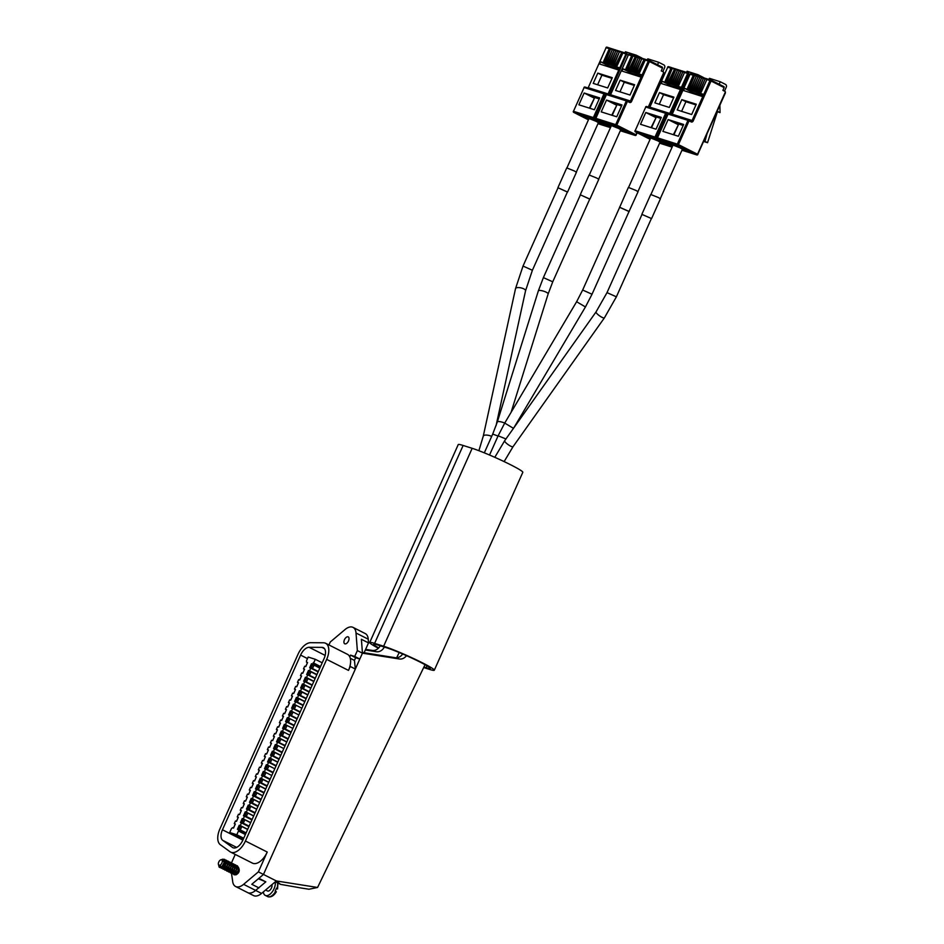 <?xml version="1.0" encoding="UTF-8"?>
<svg xmlns="http://www.w3.org/2000/svg" width="944" height="944" viewBox="0 0 944 944"><rect width="100%" height="100%" fill="white"/><g stroke="black" fill="none" stroke-linecap="round" stroke-linejoin="round"><path stroke-width="1.42" d="M348.053 636.811A3.87 2.089 -63.2 0 0 344.536 639.548A3.87 2.089 -63.2 0 0 344.737 643.796A3.87 2.089 -63.2 0 0 344.902 643.855A3.87 2.089 -63.2 0 0 348.419 641.129A3.87 2.089 -63.2 0 0 348.23 636.881A3.87 2.089 -63.2 0 0 348.053 636.811M230.631 852.102A15.234 8.225 -63.2 0 0 245.416 841.01L326.671 659.372A15.234 8.225 -63.2 0 0 325.633 643.277A15.234 8.225 -63.2 0 0 324.96 643.006A15.234 8.225 -63.2 0 0 323.485 642.781L310.659 642.699A15.234 8.225 -63.2 0 0 298.009 654.286L219.881 828.962A15.234 8.225 -63.2 0 0 220.306 844.679L230.017 851.736A15.234 8.225 -63.2 0 0 230.631 852.102L252.449 863.135A15.234 8.225 -63.2 0 0 267.235 852.043L258.373 871.867L243.599 884.339A14.514 7.835 116.8 0 1 236.248 886.758A14.514 7.835 116.8 0 1 235.611 886.499A14.514 7.835 116.8 0 1 232.613 880.87L231.445 873.011M324.087 658.558A10.266 5.546 -63.2 0 0 323.391 647.702A10.266 5.546 -63.2 0 0 322.942 647.525A10.266 5.546 -63.2 0 0 321.951 647.372L309.113 647.289A10.266 5.546 -63.2 0 0 300.593 655.101L222.454 829.776A10.266 5.546 -63.2 0 0 222.749 840.372L232.46 847.429A10.266 5.546 -63.2 0 0 232.873 847.677A10.266 5.546 -63.2 0 0 242.844 840.195L324.087 658.558M234.254 823.675L235.457 820.997L236.519 821.339L238.325 817.303L237.251 816.973L238.466 814.259L239.528 814.601L241.334 810.566L240.26 810.247L241.475 807.533L242.549 807.875L244.354 803.84L243.281 803.509L244.484 800.795L245.558 801.137L247.363 797.102L246.29 796.783L247.505 794.069L248.567 794.411L250.372 790.376L249.299 790.045L250.514 787.331L251.576 787.674L253.381 783.638L252.308 783.319L253.523 780.605L254.585 780.948L256.39 776.912L255.317 776.582L256.532 773.868L257.606 774.21L259.411 770.174L258.337 769.856L259.541 767.142L260.615 767.484L262.42 763.448L261.346 763.118L262.562 760.404L263.624 760.746L265.429 756.71L264.355 756.392L265.571 753.678L266.633 754.02L268.438 749.984L267.364 749.654L268.568 746.975L269.63 747.318L271.447 743.258L270.373 742.928L271.577 740.249L272.639 740.603L274.444 736.568L273.371 736.226L274.586 733.512L275.648 733.866L277.453 729.83L276.391 729.5L277.595 726.786L278.657 727.14L280.462 723.104L279.4 722.762L280.616 720.048L281.666 720.402L283.471 716.366L282.409 716.036L283.625 713.322L284.687 713.676L286.492 709.64L285.418 709.298L286.634 706.584L287.696 706.938L289.501 702.902L288.427 702.572L289.643 699.858L290.705 700.212L292.51 696.176L291.448 695.834L292.652 693.12L293.714 693.474L295.519 689.439L294.457 689.108L295.673 686.394L296.723 686.748L298.528 682.713L297.466 682.37L298.682 679.656L299.744 680.01L301.537 675.975L300.475 675.644L301.691 672.93L302.753 673.284L304.558 669.249L303.484 668.907L304.688 666.228L305.75 666.57L307.567 662.511L306.493 662.181L306.505 660.788L308.181 657.048L315.296 659.301L313.62 663.042L312.547 664.092L311.473 663.75L309.667 667.797L310.729 668.14L309.538 670.818L308.464 670.488L306.658 674.523L307.732 674.842L306.517 677.556L305.455 677.214L303.649 681.249L304.723 681.568L303.508 684.282L302.446 683.952L300.64 687.987L301.714 688.306L300.499 691.02L299.437 690.678L297.631 694.713L298.705 695.032L297.49 697.746L296.416 697.415L294.611 701.451L295.684 701.77L294.481 704.484L293.407 704.141L291.602 708.177L292.675 708.496L291.46 711.21L290.398 710.879L288.593 714.915L289.666 715.233L288.451 717.947L287.389 717.605L285.584 721.641L286.657 721.959L285.442 724.673L284.38 724.343L282.575 728.379L283.648 728.697L282.433 731.411L281.359 731.069L279.554 735.105L280.628 735.423L279.424 738.137L278.35 737.807L276.545 741.842L277.619 742.161L276.427 744.84L275.353 744.497L273.548 748.557L274.61 748.887L273.406 751.566L272.356 751.212L270.55 755.247L271.612 755.589L270.397 758.303L269.335 757.949L267.541 761.985L268.603 762.315L267.388 765.029L266.326 764.675L264.521 768.711L265.594 769.053L264.379 771.767L263.317 771.413L261.512 775.449L262.585 775.779L261.37 778.493L260.308 778.139L258.503 782.175L259.565 782.517L258.349 785.231L257.299 784.877L255.494 788.913L256.556 789.243L255.34 791.957L254.278 791.603L252.485 795.639L253.547 795.981L252.331 798.695L251.269 798.341L249.464 802.376L250.538 802.707L249.322 805.421L248.26 805.067L246.455 809.102L247.529 809.445L246.313 812.159L245.251 811.805L243.446 815.84L244.508 816.171L243.292 818.885L242.242 818.531L240.437 822.566L241.499 822.908L240.307 825.587L239.233 825.257L237.428 829.304L238.49 829.634L238.478 831.027L236.802 834.767L229.699 832.514L231.363 828.773L232.448 827.723L233.51 828.065L235.327 824.018L234.254 823.675L235.245 824.183M238.867 829.481L240.295 829.929L241.817 826.507L240.401 826.059L238.867 829.481L246.018 833.104M239.233 825.257L241.546 826.413M241.876 822.767L243.292 823.215L244.826 819.781L243.41 819.333L241.876 822.767L249.015 826.378M242.242 818.531L244.496 819.675M244.885 816.041L246.301 816.489L247.835 813.055L246.419 812.607L244.885 816.041L252.024 819.652M245.251 811.805L247.552 812.973M247.894 809.315L249.31 809.763L250.844 806.341L249.428 805.881L247.894 809.315L255.033 812.926M248.26 805.067L250.62 806.259M250.903 802.589L252.319 803.037L253.853 799.615L252.426 799.167L250.903 802.589L258.042 806.2M251.269 798.341L253.676 799.556M253.901 795.863L255.328 796.323L256.862 792.889L255.435 792.441L253.901 795.863L261.051 799.485M254.278 791.603L256.744 792.854M256.91 789.149L258.337 789.597L259.871 786.163L258.444 785.715L256.91 789.149L264.06 792.759M257.299 784.877L259.801 786.151M259.919 782.423L261.346 782.871L262.88 779.437L261.453 778.989L259.919 782.423L267.069 786.033M260.308 778.139L262.869 779.437M262.928 775.697L264.355 776.145L265.889 772.723L264.462 772.263L262.928 775.697L270.078 779.307M263.317 771.413L265.889 772.723M265.937 768.971L267.353 769.419L268.887 765.997L267.471 765.549L265.937 768.971L273.076 772.581M266.326 764.675L268.887 765.997M268.946 762.245L270.362 762.705L271.896 759.271L270.48 758.823L268.946 762.245L276.085 765.867M269.335 757.949L277.737 762.186M271.955 755.53L273.371 755.979L274.905 752.545L273.489 752.097L271.955 755.53L279.094 759.141M272.356 751.212L280.746 755.46M274.964 748.804L276.38 749.253L277.914 745.819L276.498 745.371L274.964 748.804L282.103 752.415M275.353 744.497L277.914 745.819M278.35 737.807L280.923 739.105L279.495 738.656L277.961 742.078L285.112 745.689M280.97 735.352L282.398 735.801L283.932 732.379L282.504 731.93L280.97 735.352L288.121 738.963M281.359 731.069L283.932 732.379M283.979 728.638L285.407 729.087L286.941 725.653L285.513 725.204L283.979 728.638L291.13 732.249M284.38 724.343L286.941 725.653M286.988 721.912L288.416 722.361L289.95 718.927L288.522 718.478L286.988 721.912L294.139 725.523M287.389 717.605L289.95 718.927M289.997 715.186L291.413 715.635L292.947 712.213L291.531 711.752L289.997 715.186L297.148 718.797M290.398 710.879L292.947 712.213M293.006 708.46L294.422 708.909L295.956 705.487L294.54 705.038L293.006 708.46L300.145 712.071M293.407 704.141L295.956 705.487M296.015 701.734L297.431 702.183L298.965 698.761L297.549 698.312L296.015 701.734L303.154 705.357M296.416 697.415L304.806 701.652M299.024 695.02L300.44 695.468L301.974 692.035L300.558 691.586L299.024 695.02L306.163 698.631M299.437 690.678L307.827 694.926M302.021 688.294L303.449 688.742L304.983 685.309L303.555 684.86L302.021 688.294L309.172 691.905M302.446 683.952L310.836 688.188M305.03 681.568L306.458 682.016L307.992 678.594L306.564 678.134L305.03 681.568L312.181 685.179M305.455 677.214L313.845 681.462M308.039 674.842L309.467 675.29L311.001 671.868L309.573 671.42L308.039 674.842L315.19 678.453M308.464 670.488L316.854 674.724M311.048 668.116L312.476 668.576L314.01 665.142L312.582 664.694L311.048 668.116L318.199 671.739M311.473 663.75L319.863 667.998M364.113 652.741L368.514 642.899L361.399 639.289L362.449 653.165L359.829 659.03L355.652 657.708L354.448 660.399L355.345 669.048L263.47 874.439L258.373 871.867M355.345 669.048L350.248 666.464L348.489 670.405A15.234 8.225 -63.2 0 0 350.141 665.461L350.248 666.464M247.446 892.493A14.526 7.835 -63.2 0 0 247.647 892.599A14.526 7.835 -63.2 0 0 255.635 890.428L265.819 881.838L258.868 878.321L263.47 874.439L251.8 884.292L258.927 887.891M328.949 644.953L330.258 642.014L345.032 629.554A14.514 7.835 116.8 0 1 353.032 627.382A14.514 7.835 116.8 0 1 356.018 633.023L357.351 650.581L354.732 656.458L350.554 655.136L349.787 656.859A15.234 8.225 -63.2 0 0 347.451 654.31L325.633 643.277M231.457 862.899L235.245 854.438M359.829 659.03L354.732 656.458M406.498 655.667A8.697 7.292 -72.5 0 1 399.324 658.983L362.449 653.165L357.351 650.581M350.141 665.461A15.234 8.225 -63.2 0 0 349.787 656.859M368.514 642.899L368.243 639.194A14.514 7.835 -63.2 0 0 365.245 633.566L353.032 627.382M255.812 890.522A14.514 7.835 -63.2 0 0 255.812 890.511L243.599 884.339M354.448 660.399L350.283 658.298M355.652 657.708L350.554 655.136M238.478 831.027L245.381 834.52M236.802 834.767L243.705 838.26M229.699 832.514L243.21 839.358M237.251 816.973L238.242 817.48M240.26 810.247L241.263 810.754M243.281 803.509L244.272 804.017M246.29 796.783L247.281 797.291M249.299 790.045L250.29 790.553M252.308 783.319L253.299 783.827M255.317 776.582L256.32 777.089M258.337 769.856L259.329 770.363M261.346 763.118L262.338 763.625M264.355 756.392L265.347 756.899M267.364 749.654L268.356 750.161M270.373 742.928L271.376 743.424M273.371 736.226L274.362 736.733M276.391 729.5L277.383 729.995M279.4 722.762L280.392 723.269M282.409 716.036L283.401 716.531M285.418 709.298L286.41 709.805M288.427 702.572L289.419 703.068M291.448 695.834L292.439 696.342M294.457 689.108L295.448 689.604M297.466 682.37L298.457 682.878M300.475 675.644L301.466 676.14M303.484 668.907L304.475 669.414M306.493 662.181L307.496 662.676M315.296 659.301L322.199 662.794M313.62 663.042L320.523 666.535M313.089 662.865L320.488 666.606M312.547 664.092L319.945 667.833M310.729 668.14L318.128 671.88M309.538 670.818L316.936 674.559M307.732 674.842L315.131 678.583M306.517 677.556L313.915 681.297M304.723 681.568L312.122 685.309M303.508 684.282L310.906 688.023M301.714 688.306L309.113 692.046M300.499 691.02L307.897 694.76M298.705 695.032L306.104 698.772M297.49 697.746L304.888 701.486M295.684 701.77L303.083 705.51M294.481 704.484L301.879 708.224M292.675 708.496L300.074 712.236M291.46 711.21L298.859 714.95M289.666 715.233L297.065 718.974M288.451 717.947L295.85 721.688M286.657 721.959L294.056 725.7M285.442 724.673L292.841 728.414M283.648 728.697L291.047 732.438M282.433 731.411L289.832 735.152M280.628 735.423L288.026 739.164M279.424 738.137L286.823 741.878M277.619 742.161L285.017 745.902M276.427 744.84L283.825 748.58M274.61 748.887L282.008 752.628M273.406 751.566L280.805 755.306M271.612 755.589L279.011 759.33M270.397 758.303L277.796 762.044M268.603 762.315L276.002 766.056M267.388 765.029L274.787 768.77M265.594 769.053L272.993 772.794M264.379 771.767L271.778 775.508M262.585 775.779L269.972 779.52M261.37 778.493L268.769 782.234M259.565 782.517L266.963 786.258M258.349 785.231L265.748 788.972M256.556 789.243L263.954 792.984M255.34 791.957L262.739 795.698M253.547 795.981L260.945 799.721M252.331 798.695L259.73 802.435M250.538 802.707L257.936 806.447M249.322 805.421L256.721 809.161M247.529 809.445L254.915 813.185M246.313 812.159L253.712 815.899M244.508 816.171L251.906 819.911M243.292 818.885L250.691 822.625M241.499 822.908L248.897 826.649M240.307 825.587L247.694 829.328M238.49 829.634L245.888 833.375M312.476 668.576L318.293 671.514M314.01 665.142L319.827 668.081M305.714 666.429L307.331 663.03M309.467 675.29L315.284 678.24M311.001 671.868L316.818 674.807M302.705 673.155L304.322 669.756M306.458 682.016L312.275 684.966M307.992 678.594L313.809 681.533M299.696 679.881L301.313 676.482M303.449 688.742L309.266 691.681M304.983 685.309L310.8 688.259M296.687 686.607L298.316 683.208M300.44 695.468L306.257 698.407M301.974 692.035L307.791 694.985M293.69 693.333L295.307 689.922M297.431 702.183L303.26 705.133M298.965 698.761L304.794 701.699M290.681 700.047L292.298 696.648M294.422 708.909L300.251 711.859M287.672 706.773L289.289 703.374M291.413 715.635L297.242 718.585M284.663 713.499L286.28 710.1M288.416 722.361L294.233 725.299M281.654 720.225L283.271 716.826M285.407 729.087L291.224 732.025M278.645 726.951L280.262 723.541M282.398 735.801L288.215 738.751M275.636 733.665L277.253 730.267M277.961 742.078L285.206 745.477M279.389 742.527L280.923 739.105L286.74 742.043M274.256 736.993L272.722 740.415M276.38 749.253L282.197 752.191M271.247 743.719L269.713 747.141M273.371 755.979L279.2 758.917M274.905 752.545L280.734 755.495M268.238 750.433L266.704 753.867M270.362 762.705L276.191 765.643M271.896 759.271L277.725 762.209M265.229 757.159L263.695 760.593M267.353 769.419L273.182 772.369M262.22 763.885L260.686 767.319M264.355 776.145L270.173 779.095M257.594 774.009L259.211 770.611M261.346 782.871L267.164 785.809M262.88 779.437L268.698 782.387M254.585 780.735L256.202 777.337M258.337 789.597L264.155 792.535M259.871 786.163L265.689 789.113M251.576 787.461L253.193 784.051M255.328 796.323L261.146 799.261M256.862 792.889L262.68 795.827M250.195 790.777L248.661 794.211M252.319 803.037L258.137 805.987M253.853 799.615L259.671 802.553M247.186 797.503L245.652 800.937M249.31 809.763L255.14 812.713M250.844 806.341L256.674 809.279M244.177 804.229L242.643 807.651M246.301 816.489L252.131 819.427M247.835 813.055L253.665 816.005M241.168 810.955L239.634 814.377M243.292 823.215L249.122 826.153M244.826 819.781L250.656 822.731M236.543 821.079L238.159 817.669M240.295 829.929L246.113 832.879M241.817 826.507L247.647 829.446M233.534 827.794L235.15 824.395M247.647 892.599L253.558 895.585A14.526 7.835 -63.2 0 0 261.559 893.413L276.332 880.941L280.521 884.363L301.348 888.033L308.983 889.236L317.573 887.466L276.332 880.941L263.47 874.439L362.449 653.165M317.573 887.466L425.048 664.694M362.402 652.469L395.229 657.697A8.697 7.292 107.5 0 0 402.675 653.991M258.349 878.758L265.819 881.838M384.326 647.053A8.697 7.292 -72.5 0 1 376.314 651.714L365.352 649.979M396.669 657.756L399.194 652.528M365.623 649.378L372.231 650.416A8.697 7.292 107.5 0 0 380.231 645.767M280.521 884.363L275.365 881.755M219.102 865.259A3.009 1.628 -63.2 0 0 221.899 863.005A3.009 1.628 -63.2 0 0 221.557 859.772A3.009 1.628 -63.2 0 0 220.448 859.984A3.009 1.628 -63.2 0 0 218.359 864.114A3.009 1.628 -63.2 0 0 219.102 865.259M218.359 864.114L219.291 865.931L220.613 865.896L219.185 867.17A4.72 2.549 -63.2 0 0 219.492 867.383A4.72 2.549 -63.2 0 0 219.692 867.465A4.72 2.549 -63.2 0 0 221.628 867.029L224.117 862.769L222.902 859.158L220.448 859.984M267.317 890.853A4.106 2.218 -63.2 0 0 267.482 890.959A4.106 2.218 -63.2 0 0 267.659 891.03A4.106 2.218 -63.2 0 0 270.857 889.083A4.106 2.218 -63.2 0 0 271.943 884.646M238.207 866.97C240.142 870.486 239.328 873.129 235.764 874.899L235.386 874.71M263.376 891.879A9.074 4.897 -63.2 0 0 265.24 895.384A9.074 4.897 -63.2 0 0 265.642 895.549A9.074 4.897 -63.2 0 0 272.509 891.502A9.074 4.897 -63.2 0 0 275.188 881.908M267.199 896.34A9.074 4.897 -63.2 0 0 267.565 896.564A9.074 4.897 -63.2 0 0 267.966 896.729A9.074 4.897 -63.2 0 0 275.672 891.337L275.152 891.077A9.074 4.897 116.8 0 0 276.403 888.269L276.934 888.528A9.074 4.897 -63.2 0 0 277.453 882.805M237.345 865.825L238.549 869.943L236.732 873.648L234.36 874.876A4.72 2.549 116.8 0 1 234.147 874.793A4.72 2.549 116.8 0 1 233.994 874.71M236.342 865.565L237.475 865.884M236.979 865.66C239.162 869.684 238.183 872.704 234.041 874.722L233.251 873.92M235.54 864.916L236.755 869.035L234.926 872.728L232.189 873.79M234.549 864.657L235.67 864.975M235.186 864.751C237.369 868.775 236.378 871.784 232.236 873.802L232.307 873.861M233.734 864.008L234.95 868.126L233.133 871.819L230.383 872.881M232.743 863.748L233.876 864.067M233.38 863.843C235.563 867.855 234.584 870.875 230.43 872.893L229.652 872.103M231.941 863.099L233.144 867.217L231.327 870.911L228.578 871.973M230.95 862.828L232.071 863.158M231.587 862.934C233.77 866.946 232.779 869.967 228.637 871.985L227.846 871.194M230.135 862.191L231.504 865.117L229.876 869.577L227.091 871.206L226.241 870.215M229.144 861.919L230.265 862.25M229.781 862.014C231.964 866.037 230.985 869.058 226.831 871.076L226.053 870.285M228.342 861.27L229.545 865.4L227.728 869.094L224.979 870.144M227.339 861.011L228.472 861.329M227.976 861.105C230.159 865.129 229.18 868.15 225.038 870.167L224.247 869.377M226.536 860.362L227.752 864.492L225.923 868.185L223.185 869.235M225.545 860.102L226.666 860.421M226.182 860.196C228.365 864.22 227.386 867.241 223.232 869.259L222.442 868.456M223.197 859.264L224.873 859.512L225.946 863.571L224.129 867.265L221.38 868.327M224.377 859.288C226.56 863.312 225.581 866.321 221.427 868.338L220.648 867.548M226.147 869.235L226.241 868.445M221.628 867.029L219.61 867.43M223.421 859.394L224.873 859.512M219.185 867.17L218.689 865.495M235.764 874.899L235.28 874.168M277.489 888.941L276.934 888.528L277.489 888.941A34.196 2.525 24.1 0 1 276.273 888.646M234.608 874.321A4.106 2.218 -63.2 0 0 235.681 874.25M637.943 191.573L660.045 142.19L658.015 140.939L650.676 138.001L628.586 187.384M660.304 198.641L682.394 149.258L680.376 148.007L673.025 145.069L650.935 194.452M598.661 179.159L620.751 129.776L618.733 128.514L611.382 125.576L589.292 174.97M576.312 172.091L598.402 122.708L596.384 121.446L589.032 118.507L566.943 167.902M378.402 648.245A30.432 2.254 24.1 0 1 369.706 642.498L458.229 444.6A30.432 2.254 24.1 0 1 463.138 445.462L472.177 448.317A30.432 2.254 24.1 0 1 503.754 461.415A30.432 2.254 24.1 0 1 522.823 472.307L434.299 670.216A30.432 2.254 24.1 0 1 429.378 669.355L423.679 667.55M369.706 642.498A30.432 2.254 24.1 0 1 374.615 643.371L383.642 646.227A30.432 2.254 24.1 0 1 415.23 659.325A30.432 2.254 24.1 0 1 434.299 670.216M378.733 647.903A26.09 1.923 24.1 0 1 373.671 644.28A26.09 1.923 24.1 0 1 377.883 645.023L386.91 647.879A26.09 1.923 24.1 0 1 413.991 659.101A26.09 1.923 24.1 0 1 430.334 668.435A26.09 1.923 24.1 0 1 426.11 667.703L423.939 667.007M642.014 214.406L651.572 218.595L642.003 214.43M641.885 214.264L650.735 194.476L658.334 197.508L660.422 198.806L651.572 218.595M619.653 207.338L629.023 211.527M619.642 207.361L628.385 187.408L635.973 190.44L638.061 191.738L629.011 211.55M619.524 207.196L629.211 211.527M580.241 194.783L589.091 174.982L596.691 178.027L598.779 179.313L589.929 199.113L580.241 194.783L589.74 199.101M557.892 187.714L566.742 167.914L574.341 170.958L576.43 172.245L567.568 192.045L557.892 187.714L567.391 192.033M662.865 131.369L668.14 119.569L683.657 124.466L678.382 136.266L662.865 131.369M677.214 109.941L691.669 114.519L696.271 104.218L681.828 99.651L677.214 109.941M688.86 88.323L687.621 87.934L693.285 75.272L690.088 74.257L672.211 114.224L692.082 120.513L709.959 80.535L706.855 79.556L701.191 92.229L699.952 91.828L705.097 79.001L699.433 91.662L698.194 91.273L703.339 78.446L697.675 91.108L696.424 90.718L701.569 77.892L695.905 90.553L694.666 90.164L699.811 77.325L694.147 89.999L692.908 89.609L698.053 76.771L692.389 89.444L691.15 89.043L696.294 76.216L690.63 88.878L689.38 88.488L694.524 75.662L688.86 88.323M703.068 94.211L684.553 88.358L683.574 90.553L702.088 96.406L703.068 94.211M719.894 105.221L720.036 112.572L717.239 111.156M719.175 84.228L720.284 81.762L725.511 84.405A2.171 1.829 107.5 0 1 726.255 87.214L724.485 91.167M720.036 112.572L717.416 111.746L707.552 142.709L704.979 141.411L706.891 134.296M703.681 141.482L707.552 142.709M703.87 141.057L704.979 141.411M695.02 75.178L694.3 74.812A0.873 0.732 107.5 0 0 693.285 75.272M694.524 75.662A0.873 0.732 -72.5 0 1 695.539 75.201L695.87 75.308M696.79 75.732L696.058 75.367A0.873 0.732 107.5 0 0 695.044 75.827M696.294 76.216A0.873 0.732 -72.5 0 1 697.297 75.756L697.628 75.862M698.548 76.287L697.817 75.921A0.873 0.732 107.5 0 0 696.814 76.381M698.053 76.771A0.873 0.732 -72.5 0 1 699.056 76.311L699.386 76.417M700.306 76.842L699.575 76.476A0.873 0.732 107.5 0 0 698.572 76.936M699.811 77.325A0.873 0.732 -72.5 0 1 700.826 76.865L701.156 76.971M702.065 77.408L701.345 77.03A0.873 0.732 107.5 0 0 700.33 77.491M701.569 77.892A0.873 0.732 -72.5 0 1 702.584 77.432L702.914 77.526M697.439 75.791L697.923 74.694L703.15 77.337A2.171 1.829 107.5 0 1 703.823 77.951L703.103 77.585A0.873 0.732 107.5 0 0 702.088 78.057M703.339 78.446A0.873 0.732 -72.5 0 1 704.342 77.986L704.672 78.092M705.593 78.517L704.861 78.151A0.873 0.732 107.5 0 0 703.858 78.612M705.097 79.001A0.873 0.732 -72.5 0 1 706.1 78.541L706.431 78.647M707.351 79.072L706.619 78.706A0.873 0.732 107.5 0 0 705.616 79.166M725.417 91.898A1.735 1.463 107.5 0 0 724.862 91.356L722.903 90.364L724.131 87.615L711.068 81.007L693.179 120.985A1.735 1.463 107.5 0 1 691.173 121.906L689.085 120.844L678.453 144.609L697.533 154.25L725.417 91.898M682.288 149.494L689.616 151.807L680.341 147.122L665.803 142.52L672.624 145.966M711.044 80.11L724.036 86.683L724.131 87.615M706.855 79.556A0.873 0.732 -72.5 0 1 707.87 79.095L710.773 80.016M720.284 81.762L709.44 78.328L708.956 79.438M694.607 94.034L694.985 93.196L692.719 92.488L692.353 93.326M692.719 92.488L684.553 88.358M694.985 93.196L702.513 95.462M695.964 104.902L685.91 101.716L681.603 111.333M685.91 101.716L681.828 99.651M673.391 134.697L678.429 124.667L674.641 122.755L683.208 125.469M677.945 124.525L668.14 119.569M678.429 124.667L673.874 134.85M696.011 94.483L696.436 93.539M640.516 124.301L645.79 112.501L661.307 117.398L656.021 129.198L640.516 124.301M654.865 102.872L669.32 107.451L673.922 97.149L659.467 92.583L654.865 102.872M666.511 81.255L665.272 80.865L670.936 68.204L667.738 67.189L649.861 107.156L669.733 113.445L687.61 73.467L684.506 72.487L678.842 85.161L677.591 84.759L682.748 71.933L677.072 84.594L675.833 84.205L680.978 71.378L675.314 84.04L674.075 83.65L679.22 70.824L673.556 83.485L672.317 83.096L677.462 70.257L671.798 82.93L670.547 82.541L675.703 69.703L670.028 82.376L668.789 81.975L674.453 69.313L668.269 81.821L667.03 81.42L672.175 68.593L666.511 81.255M680.718 87.143L662.204 81.29L661.225 83.485L679.739 89.338L680.718 87.143M672.671 68.11L671.939 67.744A0.873 0.732 107.5 0 0 670.936 68.204M672.175 68.593A0.873 0.732 -72.5 0 1 673.178 68.133L673.509 68.239M674.429 68.664L673.697 68.298A0.873 0.732 107.5 0 0 672.694 68.759M673.933 69.148A0.873 0.732 -72.5 0 1 674.948 68.688L675.279 68.794M676.199 69.219L675.467 68.853A0.873 0.732 107.5 0 0 674.453 69.313M675.703 69.703A0.873 0.732 -72.5 0 1 676.706 69.242L677.037 69.349M677.957 69.773L677.226 69.408A0.873 0.732 107.5 0 0 676.223 69.868M677.462 70.257A0.873 0.732 -72.5 0 1 678.465 69.797L678.795 69.903M679.715 70.34L678.984 69.962A0.873 0.732 107.5 0 0 677.981 70.422M679.22 70.824A0.873 0.732 -72.5 0 1 680.223 70.363L680.553 70.458M681.474 70.894L680.742 70.529A0.873 0.732 107.5 0 0 679.739 70.989M680.978 71.378A0.873 0.732 -72.5 0 1 681.993 70.918L682.323 71.024M683.244 71.449L682.512 71.083A0.873 0.732 107.5 0 0 681.497 71.543M682.748 71.933A0.873 0.732 -72.5 0 1 683.751 71.473L684.081 71.579M685.002 72.004L684.27 71.638A0.873 0.732 107.5 0 0 683.267 72.098M659.939 142.426L667.266 144.739L657.992 140.054L643.442 135.452L650.274 138.898M684.506 72.487A0.873 0.732 -72.5 0 1 685.509 72.027L688.424 72.948M697.923 74.694L687.09 71.26L686.595 72.369M672.258 86.966L672.624 86.128L670.37 85.42L669.992 86.258M670.37 85.42L662.204 81.29M672.624 86.128L680.164 88.394M673.615 97.834L663.549 94.648L659.254 104.265M663.549 94.648L659.467 92.583M651.041 127.629L656.08 117.611L652.292 115.687L660.859 118.401M655.596 117.457L645.79 112.501M656.08 117.611L651.525 127.782M673.662 87.414L674.087 86.47M601.222 111.876L606.508 100.076L622.013 104.973L616.739 116.785L601.222 111.876M615.582 90.459L630.026 95.025L634.628 84.736L620.184 80.169L615.582 90.459M627.217 68.841L625.978 68.44L631.642 55.779L628.444 54.764L610.567 94.742L630.439 101.02L648.316 61.053L645.212 60.074L639.548 72.735L638.309 72.346L643.973 59.673L637.79 72.181L636.551 71.779L641.696 58.953L636.032 71.626L634.793 71.225L639.938 58.398L634.262 71.06L633.023 70.67L638.168 57.844L632.504 70.505L631.265 70.116L636.409 57.289L630.745 69.95L629.506 69.561L635.17 56.888L628.987 69.396L627.748 68.995L632.893 56.168L627.217 68.841M641.436 74.718L622.922 68.865L621.931 71.06L640.445 76.912L641.436 74.718M656.446 92.099L655.608 91.674M657.85 88.96L658.263 85.739M657.543 64.735L658.641 62.269L663.868 64.912A2.171 1.829 107.5 0 1 664.611 67.72L662.841 71.673M656.304 92.418L653.637 98.377M633.389 55.684L632.657 55.318A0.873 0.732 107.5 0 0 631.642 55.779M632.893 56.168A0.873 0.732 -72.5 0 1 633.896 55.708L634.226 55.814M635.147 56.239L634.415 55.873A0.873 0.732 107.5 0 0 633.412 56.333M634.651 56.723A0.873 0.732 -72.5 0 1 635.654 56.262L635.985 56.369M636.905 56.793L636.173 56.428A0.873 0.732 107.5 0 0 635.17 56.888M636.409 57.289A0.873 0.732 -72.5 0 1 637.424 56.817L637.755 56.923M638.663 57.36L637.943 56.982A0.873 0.732 107.5 0 0 636.929 57.442M638.168 57.844A0.873 0.732 -72.5 0 1 639.182 57.383L639.513 57.49M640.433 57.914L639.702 57.549A0.873 0.732 107.5 0 0 638.687 58.009M639.938 58.398A0.873 0.732 -72.5 0 1 640.941 57.938L641.271 58.044M642.191 58.469L641.46 58.103A0.873 0.732 107.5 0 0 640.457 58.563M641.696 58.953A0.873 0.732 -72.5 0 1 642.699 58.493L643.029 58.599M643.95 59.024L643.218 58.658A0.873 0.732 107.5 0 0 642.215 59.118M643.454 59.507A0.873 0.732 -72.5 0 1 644.469 59.047L644.799 59.153M645.708 59.578L644.988 59.212A0.873 0.732 107.5 0 0 643.973 59.673M648.292 107.038L663.785 72.417A1.735 1.463 107.5 0 0 663.219 71.874L661.26 70.883L662.487 68.133L649.425 61.525L631.548 101.492A1.735 1.463 107.5 0 1 629.53 102.412L627.441 101.362L616.81 125.115L635.89 134.756L636.846 132.62M620.645 130.001L627.972 132.325L618.698 127.629L604.16 123.027L610.98 126.484M649.401 60.628L662.428 67.213L662.487 68.133M645.212 60.074A0.873 0.732 -72.5 0 1 646.227 59.602L649.142 60.534M658.641 62.269L647.808 58.847L647.313 59.944M632.964 74.541L633.341 73.703L631.088 72.995L630.71 73.833M631.088 72.995L622.922 68.865M633.341 73.703L640.87 75.968M634.333 85.408L624.267 82.234L619.96 91.839M624.267 82.234L620.184 80.169M611.759 115.203L616.786 105.185L612.998 103.262L621.565 105.976M616.302 105.032L606.508 100.076M616.786 105.185L612.243 115.357M634.368 74.989L634.793 74.045M578.873 104.808L584.147 93.008L599.664 97.905L594.378 109.716L578.873 104.808M593.221 83.391L607.676 87.957L612.278 77.668L597.823 73.101L593.221 83.391M604.868 61.773L603.629 61.372L609.293 48.71L606.095 47.696L588.218 87.674L608.089 93.952L625.966 53.985L622.863 53.006L617.199 65.667L615.96 65.278L621.624 52.604L615.441 65.112L614.19 64.711L619.347 51.885L613.671 64.558L612.432 64.157L617.577 51.33L611.913 63.991L610.674 63.602L615.818 50.775L610.154 63.437L608.915 63.047L614.06 50.221L608.396 62.882L607.145 62.493L612.302 49.654L606.626 62.328L605.387 61.938L610.532 49.1L604.868 61.773M619.075 67.649L600.561 61.797L599.582 63.991L618.096 69.844L619.075 67.649M642.18 58.457A2.171 1.829 107.5 0 0 641.519 57.844L636.291 55.2L625.447 51.778L624.963 52.876M635.796 56.298L636.291 55.2M611.028 48.616L610.296 48.25A0.873 0.732 107.5 0 0 609.293 48.71M610.532 49.1A0.873 0.732 -72.5 0 1 611.547 48.64L611.877 48.746M612.798 49.171L612.066 48.805A0.873 0.732 107.5 0 0 611.051 49.265M612.302 49.654A0.873 0.732 -72.5 0 1 613.305 49.194L613.635 49.3M614.556 49.725L613.824 49.359A0.873 0.732 107.5 0 0 612.821 49.82M614.06 50.221A0.873 0.732 -72.5 0 1 615.063 49.761L615.394 49.855M616.314 50.292L615.582 49.914A0.873 0.732 107.5 0 0 614.579 50.386M615.818 50.775A0.873 0.732 -72.5 0 1 616.821 50.315L617.152 50.421M618.072 50.846L617.341 50.48A0.873 0.732 107.5 0 0 616.338 50.941M617.577 51.33A0.873 0.732 -72.5 0 1 618.591 50.87L618.922 50.976M619.842 51.401L619.111 51.035A0.873 0.732 107.5 0 0 618.096 51.495M619.347 51.885A0.873 0.732 -72.5 0 1 620.35 51.424L620.68 51.531M621.6 51.955L620.869 51.59A0.873 0.732 107.5 0 0 619.866 52.05M621.105 52.439A0.873 0.732 -72.5 0 1 622.108 51.979L622.438 52.085M623.359 52.51L622.627 52.144A0.873 0.732 107.5 0 0 621.624 52.604M598.295 122.932L605.623 125.257L596.348 120.561L581.811 115.959L588.631 119.416M622.863 53.006A0.873 0.732 -72.5 0 1 623.866 52.534L626.781 53.466M610.615 67.472L610.992 66.635L608.727 65.927L608.361 66.764M608.727 65.927L600.561 61.797M610.992 66.635L618.521 68.9M611.972 78.34L601.906 75.166L597.611 84.771M601.906 75.166L597.823 73.101M589.398 108.135L594.437 98.117L590.649 96.194L599.216 98.908M593.953 97.964L584.147 93.008M594.437 98.117L589.882 108.289M612.019 67.921L612.444 66.977M326.671 659.372L348.489 670.405M245.416 841.01L267.235 852.043M222.749 840.372L236.649 847.405M222.454 829.776L242.879 840.101M232.46 847.429L233.321 847.854M321.951 647.372L324.512 648.67M309.113 647.289L325.161 655.407M300.593 655.101L307.496 658.593M368.243 639.194L356.018 633.023M261.559 893.413L255.635 890.428M376.314 651.714L372.231 650.416M399.324 658.983L395.229 657.697M220.613 865.884L219.032 865.825M225.852 861.931L224.165 860.586L224.589 862.309L223.398 865.801L221.486 867.135M225.852 861.978L224.306 860.822M226.076 861.683L225.203 866.71L223.28 868.043M222.418 866.804L222.454 866.214L222.418 866.804M224.07 863.005L225.805 861.813L224.07 863.005M227.882 862.592L226.997 867.619L225.085 868.952M224.224 867.713L224.259 867.123L224.224 867.713M229.687 863.5L228.802 868.527L226.879 869.861M226.017 868.622L226.053 868.032L226.017 868.622M231.481 864.409L230.596 869.436L228.684 870.769M227.823 869.53L227.858 868.94L227.823 869.53M233.286 865.318L232.401 870.356L230.489 871.678M229.616 870.439L230.43 871.406M235.08 866.226L234.206 871.265L232.283 872.598M236.885 867.147L236 872.173L234.088 873.507M233.227 872.268L233.262 871.678L233.227 872.268M238.69 868.055L237.805 873.082L235.882 874.415M224.117 862.781L222.347 866.344M225.887 863.807L224.283 867.088M224.589 861.99L225.663 861.53M227.693 864.728L226.088 867.996M229.498 865.636L227.893 868.905M231.292 866.545L229.687 869.813M233.097 867.453L231.492 870.722M230.383 871.442L229.25 870.651M234.891 868.362L233.286 871.631M236.696 869.271L235.091 872.539M238.502 870.191L236.932 873.424M513.465 428.34L504.721 423.077L576.619 301.726L582.66 290.032L619.712 207.208M505.937 438.972L498.137 435.798L504.721 423.077M513.807 427.868L585.445 306.953L576.619 301.726M585.445 306.953L592.03 294.233L582.66 290.032M504.131 461.592L513.052 446.677A5.133 1.156 -144.7 0 1 510.621 446.134A5.133 1.156 -144.7 0 1 506.291 443.137A5.133 1.156 -144.7 0 1 504.674 440.742L596.042 311.921L607.016 292.628L642.073 214.276M513.052 446.677L604.408 317.857A5.133 1.156 -144.7 0 1 601.977 317.314A5.133 1.156 -144.7 0 1 597.658 314.317A5.133 1.156 -144.7 0 1 596.042 311.921M604.408 317.857L616.385 296.817L607.016 292.628M498.019 436.045L492.709 434.087L484.319 452.849M504.71 423.089A5.133 1.274 -162.6 0 0 497.311 421.968L492.709 434.087M511.082 412.339L548.145 293.926A5.133 1.274 -162.6 0 0 546.293 292.239A5.133 1.274 -162.6 0 0 541.278 290.599A5.133 1.274 -162.6 0 0 538.351 290.858L543.378 277.619L580.43 194.783M548.145 293.926L552.747 281.808L543.378 277.619M491.671 436.423A5.133 1.864 -167.7 0 0 491.517 436.352A5.133 1.864 -167.7 0 0 486.349 435.078A5.133 1.864 -167.7 0 0 483.281 436.104L478.891 450.701M496.037 425.779L525.548 290.787A5.133 1.864 -167.7 0 0 523.767 288.84A5.133 1.864 -167.7 0 0 518.598 287.578A5.133 1.864 -167.7 0 0 515.53 288.604L523.023 266.066L558.081 187.714M525.548 290.787L532.392 270.267L523.023 266.066M463.138 445.462L374.615 643.371M472.177 448.317L383.642 646.227M426.971 665.791L426.11 667.703M725.429 92.866L697.734 154.438A0.873 0.732 107.5 0 1 696.814 154.934A0.873 0.873 0 0 0 697.876 154.462L696.731 154.899A0.873 0.732 107.5 0 0 696.814 154.934L681.957 150.238L696.731 154.899L677.65 145.258L678.453 144.609L677.344 144.125L687.975 120.372L668.104 114.094L657.484 137.848L677.344 144.125A0.873 0.732 107.5 0 0 677.65 145.258L657.779 138.969L672.435 146.379L657.661 138.898M694.206 74.765L691.008 73.762A0.873 0.732 107.5 0 1 691.102 73.797L694.111 74.741M690.064 74.316L689.946 74.234A0.873 0.873 0 0 1 691.008 73.762A0.873 0.732 107.5 0 0 690.088 74.257L672.211 114.224A0.873 0.732 107.5 0 1 671.998 114.531M725.004 93.456L697.758 154.379M689.061 119.947L691.114 120.985L691.173 121.906M668.081 114.153L668.104 114.094A0.873 0.732 -72.5 0 1 669.107 113.634L688.79 119.853M657.779 138.969A0.873 0.732 -72.5 0 1 657.484 137.848L657.343 137.824A0.873 0.873 0 0 0 657.744 138.957L657.779 138.969M657.449 137.918L667.963 114.071A0.873 0.873 0 0 1 669.025 113.599L688.884 119.876A0.873 0.732 107.5 0 0 687.975 120.372L689.085 120.844L689.026 119.935A0.873 0.873 0 0 0 688.884 119.876A0.873 0.732 107.5 0 1 688.978 119.912L691.161 121.009A0.873 0.732 -72.5 0 1 691.126 120.997M693.179 120.985L692.082 120.513A0.873 0.732 -72.5 0 1 691.161 121.009M672.175 114.295L671.29 114.731M724.072 86.706L711.009 80.098A0.873 0.873 0 0 0 710.879 80.039A0.873 0.732 -72.5 0 0 709.959 80.535L711.068 81.007L710.962 80.075A0.873 0.732 -72.5 0 0 710.879 80.039L707.776 79.06M667.845 114.342L666.724 113.776L656.104 137.541L654.994 137.057L665.626 113.304L645.755 107.026L635.123 130.779L654.994 137.057A0.873 0.732 107.5 0 0 655.289 138.19L635.43 131.9L650.086 139.311L635.312 131.83M671.845 67.697L668.647 66.694A0.873 0.732 107.5 0 1 668.741 66.729L671.75 67.673M667.703 67.248L667.597 67.166A0.873 0.873 0 0 1 668.647 66.694A0.873 0.732 107.5 0 0 667.738 67.189L649.861 107.156A0.873 0.732 107.5 0 1 649.637 107.463M688.683 73.042L688.613 73.007A0.873 0.732 -72.5 0 0 688.518 72.971L685.415 71.992M689.828 74.505L688.707 73.939L670.83 113.917A1.735 1.463 107.5 0 1 670.724 114.13M672.27 146.768L655.289 138.19L656.104 137.541L657.26 138.119M659.608 143.158L672.116 147.111M666.7 112.879L666.665 112.867A0.873 0.732 107.5 0 0 665.626 113.304L666.724 113.776L666.665 112.867A0.873 0.873 0 0 0 666.535 112.808L646.664 106.53A0.873 0.732 -72.5 0 1 646.758 106.566L666.44 112.784M635.43 131.9A0.873 0.732 -72.5 0 1 635.123 130.779L634.982 130.756A0.873 0.873 0 0 0 635.383 131.889L635.43 131.9M635.1 130.85L645.755 107.026A0.873 0.732 -72.5 0 1 646.664 106.53A0.873 0.873 0 0 0 645.613 107.002L645.72 107.085M670.83 113.917L669.733 113.445A0.873 0.732 -72.5 0 1 669.508 113.752M649.826 107.227L648.941 107.663M688.707 73.939L688.648 73.03A0.873 0.873 0 0 0 688.518 72.971A0.873 0.732 -72.5 0 0 687.61 73.467L688.707 73.939M637.2 132.809L636.091 134.945A0.873 0.732 107.5 0 1 635.182 135.452A0.873 0.873 0 0 0 636.232 134.968L635.088 135.405A0.873 0.732 107.5 0 0 635.182 135.452L620.314 130.744L635.088 135.405L616.007 125.764L616.81 125.115L615.712 124.643L626.332 100.89L606.461 94.601L595.841 118.354L615.712 124.643A0.873 0.732 107.5 0 0 616.007 125.764L596.136 119.475L610.803 126.897M632.563 55.283L629.365 54.268A0.873 0.732 107.5 0 1 629.459 54.304L632.468 55.259M628.421 54.835L628.315 54.74A0.873 0.873 0 0 1 629.365 54.268A0.873 0.732 107.5 0 0 628.444 54.764L610.567 94.742A0.873 0.732 107.5 0 1 610.355 95.049M663.372 73.974L648.54 107.12M637.082 132.738L636.126 134.886M627.418 100.465L629.471 101.492L629.53 102.412M606.437 94.671L606.461 94.601A0.873 0.732 -72.5 0 1 607.476 94.14L627.158 100.359M610.792 126.897L596.136 119.475A0.873 0.732 -72.5 0 1 595.841 118.354L595.699 118.33A0.873 0.873 0 0 0 596.101 119.463L596.018 119.404M595.817 118.425L606.319 94.577A0.873 0.873 0 0 1 607.381 94.105L627.253 100.383A0.873 0.732 107.5 0 0 626.332 100.89L627.441 101.362L627.382 100.442A0.873 0.873 0 0 0 627.253 100.383A0.873 0.732 107.5 0 1 627.347 100.43L629.518 101.515A0.873 0.732 -72.5 0 1 629.483 101.504M631.548 101.492L630.439 101.02A0.873 0.732 -72.5 0 1 629.518 101.515M610.544 94.801L609.659 95.238M646.133 59.566L649.236 60.546A0.873 0.732 -72.5 0 0 648.316 61.053L649.425 61.525L649.33 60.593A0.873 0.873 0 0 0 649.236 60.546A0.873 0.732 -72.5 0 1 649.33 60.593L662.428 67.213M606.201 94.86L605.08 94.294L594.46 118.047L593.351 117.575L603.983 93.822L584.112 87.532L573.48 111.286L593.351 117.575A0.873 0.732 107.5 0 0 593.658 118.696L573.787 112.407L588.442 119.829L573.751 112.395A0.873 0.732 -72.5 0 1 573.48 111.286L573.35 111.262A0.873 0.873 0 0 0 573.751 112.395L573.669 112.336M610.213 48.215L607.016 47.2A0.873 0.732 107.5 0 1 607.098 47.235L610.107 48.191M606.072 47.766L605.954 47.672A0.873 0.873 0 0 1 607.016 47.2A0.873 0.732 107.5 0 0 606.095 47.696L588.218 87.674A0.873 0.732 107.5 0 1 588.006 87.981M627.052 53.56L626.969 53.525A0.873 0.873 0 0 0 626.887 53.478A0.873 0.732 -72.5 0 1 626.969 53.525L609.187 94.424A1.735 1.463 107.5 0 1 609.081 94.636M628.185 55.023L625.966 53.985A0.873 0.732 -72.5 0 1 626.887 53.478L623.783 52.498M610.626 127.275L593.658 118.696L594.46 118.047L595.629 118.637M597.965 123.676L610.473 127.629L597.965 123.676M605.021 93.373A0.873 0.873 0 0 0 604.892 93.314A0.873 0.732 107.5 0 1 604.986 93.362L606.65 94.199L603.983 93.822A0.873 0.732 107.5 0 1 604.892 93.314L585.032 87.037A0.873 0.732 -72.5 0 1 585.115 87.072L604.797 93.303M573.456 111.357L584.112 87.532A0.873 0.732 -72.5 0 1 585.032 87.037A0.873 0.873 0 0 0 583.97 87.509L584.088 87.603M609.187 94.424L608.089 93.952A0.873 0.732 -72.5 0 1 607.877 94.258M588.183 87.733L587.298 88.17M247.824 892.682L235.611 886.499M267.482 890.959L265.594 890.003M276.344 891.75C273.961 895.691 271.223 897.378 268.143 896.8L265.24 895.384M277.902 883.029L277.595 888.941M592.03 294.233L629.082 211.397M498.137 435.798L489.535 455.02M616.385 296.817L651.431 218.465M494.798 457.309L504.674 440.742M497.311 421.968L538.351 290.858M552.747 281.808L589.799 198.972M483.281 436.104L515.53 288.604M532.392 270.267L567.438 191.903M672.104 147.122L659.608 143.169M663.785 73.372L648.67 107.156"/></g></svg>
